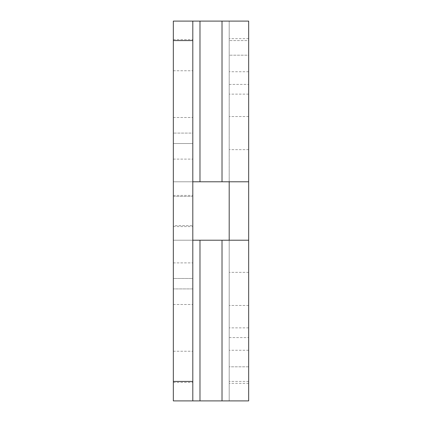 <?xml version="1.0" encoding="UTF-8"?>
<svg xmlns="http://www.w3.org/2000/svg" width="422" height="422" viewBox="0 0 422 422"><rect width="100%" height="100%" fill="white"/><g stroke="black" fill="none" stroke-linecap="round" stroke-linejoin="round"><path stroke-width="0.32" stroke-dasharray="2.11 1.58" d="M248.669 240.213L229.193 240.213L229.193 21.1L248.669 21.1L222.019 21.1L248.669 21.1L229.193 21.1L229.193 181.787L222.019 181.787L248.669 181.787L248.669 240.213L173.331 240.213L173.331 400.9L192.807 400.9L192.807 21.1L222.019 21.1L173.331 21.1L199.981 21.1L199.981 181.787L248.669 181.787L248.669 21.1L199.981 21.1L199.981 181.787L222.019 181.787L222.019 21.1L222.019 181.787L173.331 181.787L199.981 181.787L192.807 181.787L192.807 21.1L173.331 21.1L173.331 240.213L199.981 240.213L199.981 400.9L248.669 400.9L222.019 400.9L248.669 400.9L229.193 400.9L248.669 400.9L248.669 240.213L229.193 240.213L229.193 400.9L229.193 240.213L222.019 240.213L229.193 240.213M192.807 55.187L192.807 39.605L192.807 55.187M173.331 55.187L173.331 39.605L173.331 55.187M192.807 211L192.807 195.418L192.807 211M173.331 211L173.331 195.418L173.331 211M192.807 366.813L192.807 382.395L192.807 366.813M173.331 366.813L173.331 382.395L173.331 366.813M229.193 288.906L229.193 305.465L229.193 288.906M248.669 288.906L248.669 305.465L248.669 288.906M229.193 133.094L229.193 116.535L229.193 133.094M248.669 133.094L248.669 116.535L248.669 133.094M248.669 55.187L248.669 21.1L248.669 55.187L229.193 55.187L229.193 71.74L229.193 55.187L248.669 55.187M229.193 366.813L229.193 400.9L229.193 366.813L229.193 383.371L229.193 366.813L248.669 366.813L248.669 337.6L248.669 400.9L248.669 366.813L229.193 366.813M248.669 211L248.669 94.138L248.669 211M192.807 240.213L173.331 240.213L192.807 240.213L192.807 225.606L192.807 240.213L199.981 240.213L199.981 400.9L222.019 400.9L192.807 400.9M192.807 21.1L192.807 225.606L192.807 196.394L173.331 196.394L173.331 225.606L192.807 225.606L173.331 225.606L173.331 400.9L173.331 40.575L192.807 40.575M229.193 400.9L229.193 381.425L229.193 400.9M229.193 21.1L229.193 40.575L229.193 21.1M229.193 211L229.193 327.862L229.193 211M248.669 40.575L248.669 21.1L248.669 40.575L229.193 40.575L248.669 40.575M248.669 400.9L248.669 381.425L248.669 400.9M222.019 240.213L199.981 240.213L222.019 240.213L222.019 400.9M173.331 143.527L173.331 117.511L173.331 159.11L173.331 117.511L173.331 143.527L192.807 143.527L192.807 133.094L192.807 159.11L192.807 117.511L192.807 143.527L173.331 143.527M173.331 278.473L173.331 304.489L173.331 262.89L173.331 278.473L192.807 278.473L192.807 262.89L192.807 304.489L192.807 262.89L192.807 288.906L192.807 278.473L173.331 278.473M173.331 40.575L173.331 196.394L192.807 196.394L192.807 181.787L173.331 181.787L192.807 181.787M173.331 288.906L173.331 304.489L173.331 288.906L192.807 288.906L192.807 304.489L192.807 288.906L173.331 288.906M192.807 133.094L192.807 117.511L192.807 133.094L173.331 133.094L192.807 133.094M192.807 381.425L173.331 381.425M248.669 181.787L229.193 181.787M248.669 381.425L229.193 381.425L248.669 381.425M199.981 400.9L199.981 240.213M199.981 181.787L199.981 21.1M222.019 21.1L222.019 181.787M173.331 39.605L192.807 39.605L173.331 39.605M173.331 195.418L192.807 195.418L173.331 195.418M173.331 351.236L192.807 351.236L173.331 351.236M248.669 272.354L229.193 272.354L248.669 272.354M248.669 116.535L229.193 116.535L248.669 116.535M248.669 38.629L229.193 38.629M248.669 350.26L229.193 350.26M248.669 94.138L229.193 94.138M229.193 337.6L248.669 337.6L229.193 337.6M229.193 84.4L248.669 84.4L229.193 84.4M248.669 327.862L229.193 327.862M248.669 383.371L229.193 383.371M248.669 305.465L229.193 305.465L248.669 305.465M248.669 149.646L229.193 149.646L248.669 149.646M248.669 71.74L229.193 71.74M173.331 382.395L192.807 382.395L173.331 382.395M173.331 262.89L192.807 262.89L173.331 262.89M173.331 304.489L192.807 304.489L173.331 304.489M173.331 226.582L192.807 226.582L173.331 226.582M173.331 70.764L192.807 70.764L173.331 70.764M173.331 159.11L192.807 159.11L173.331 159.11M173.331 117.511L192.807 117.511L173.331 117.511"/><path stroke-width="0.63" d="M192.807 40.575L173.331 40.575L173.331 21.1L192.807 21.1L192.807 400.9L199.981 400.9L199.981 240.213L192.807 240.213M192.807 181.787L199.981 181.787L199.981 21.1L192.807 21.1M199.981 21.1L248.669 21.1L248.669 181.787L199.981 181.787M199.981 240.213L248.669 240.213L248.669 400.9L199.981 400.9M229.193 181.787L229.193 240.213M248.669 240.213L248.669 181.787M192.807 400.9L173.331 400.9L173.331 381.425L192.807 381.425M173.331 40.575L173.331 381.425M222.019 240.213L222.019 400.9M222.019 21.1L222.019 181.787"/></g></svg>
